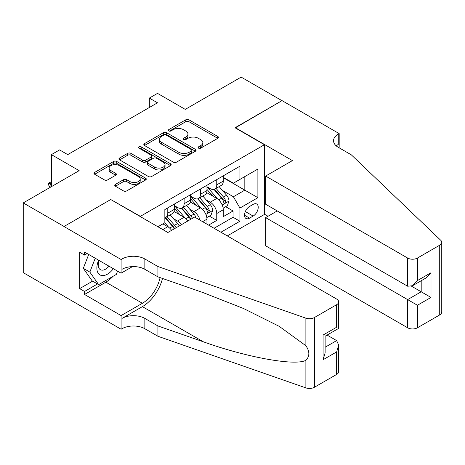 <?xml version="1.0" encoding="UTF-8"?>
<svg xmlns="http://www.w3.org/2000/svg" width="465" height="465" viewBox="0 0 465 465"><rect width="100%" height="100%" fill="white"/><g stroke="black" fill="none" stroke-linecap="round" stroke-linejoin="round"><path stroke-width="0.7" d="M198.52 148.143A1.587 0.918 0 0 0 200.764 148.143L217.783 138.32A2.267 1.308 0 0 0 218.451 137.39A2.267 1.308 0 0 0 217.783 136.466L188.947 119.819A2.267 1.308 0 0 0 185.744 119.819L168.719 129.648A1.587 0.918 0 0 0 168.254 130.293A1.587 0.918 0 0 0 168.719 130.938A1.587 0.918 0 0 0 170.963 130.938L173.166 129.671A7.248 4.185 0 0 1 183.419 129.671L185.82 131.054A7.248 4.185 0 0 1 187.947 134.019A7.248 4.185 0 0 1 185.82 136.977L183.617 138.25A1.587 0.918 0 0 0 183.152 138.896A1.587 0.918 0 0 0 183.617 139.541A1.587 0.918 0 0 0 185.861 139.541L188.063 138.274A7.248 4.185 0 0 1 198.317 138.274L200.723 139.657A7.248 4.185 0 0 1 202.845 142.621A7.248 4.185 0 0 1 200.723 145.58L198.52 146.853A1.587 0.918 0 0 0 198.055 147.498A1.587 0.918 0 0 0 198.52 148.143L198.52 146.853M115.407 184.384A2.267 1.308 0 0 0 114.745 185.308A2.267 1.308 0 0 0 115.407 186.232L123.498 190.906A2.267 1.308 0 0 0 126.701 190.906L145.609 179.99A2.267 1.308 0 0 0 146.272 179.066A2.267 1.308 0 0 0 145.609 178.142L116.767 161.489A2.267 1.308 0 0 0 113.565 161.489L94.657 172.405A2.267 1.308 0 0 0 93.994 173.329A2.267 1.308 0 0 0 94.657 174.253L104.433 179.897A2.267 1.308 0 0 0 107.636 179.897L115.727 175.224A2.267 1.308 0 0 0 116.39 174.299A2.267 1.308 0 0 0 115.727 173.375L110.879 170.579A6.062 3.499 0 0 1 109.106 168.103A6.062 3.499 0 0 1 112.844 164.872A6.062 3.499 0 0 1 119.453 165.627L138.436 176.59A6.062 3.499 0 0 1 140.215 179.066A6.062 3.499 0 0 1 136.472 182.297A6.062 3.499 0 0 1 129.869 181.536L126.701 179.711A2.267 1.308 0 0 0 123.498 179.711L115.407 184.384L115.407 186.232M110.984 199.665L140.366 216.347L264.416 144.725L235.034 127.765L281.964 100.672L241.155 77.109L185.25 109.385L157.501 93.366L149.341 98.08L157.501 102.788L67.727 154.618L59.567 149.91L51.406 154.618L51.406 186.663M110.984 199.386L64.054 226.478L23.25 202.92L79.155 170.643L51.406 154.618M173.323 162.134A2.267 1.308 0 0 0 176.531 162.134L195.434 151.224A2.267 1.308 0 0 0 196.096 150.294A2.267 1.308 0 0 0 195.434 149.37L166.598 132.723A2.267 1.308 0 0 0 163.389 132.723L144.487 143.639A2.267 1.308 0 0 0 143.825 144.563A2.267 1.308 0 0 0 144.487 145.487L173.323 162.134M139.593 148.486A1.587 0.918 0 0 1 141.203 148.713L141.203 146.83L170.521 163.756A2.267 1.308 0 0 1 171.184 164.68A2.267 1.308 0 0 1 170.521 165.604L151.613 176.52A2.267 1.308 0 0 1 148.411 176.52L119.575 159.873L119.575 158.019A2.267 1.308 0 0 0 118.906 158.943A2.267 1.308 0 0 0 119.575 159.873M119.575 158.019L127.666 153.351A2.267 1.308 0 0 1 130.868 153.351L142.563 160.1A2.267 1.308 0 0 0 145.766 160.1L151.137 157.001A2.267 1.308 0 0 0 151.799 156.077A2.267 1.308 0 0 0 151.137 155.153L138.959 148.12A1.587 0.918 0 0 1 138.494 147.475A1.587 0.918 0 0 1 139.471 146.632A1.587 0.918 0 0 1 141.203 146.83M63.972 296.164L23.25 272.653L23.25 202.92M208.593 225.112L216.754 220.398L216.754 213.522A9.236 5.33 -120 0 0 210.227 202.211L206.129 199.845M209.326 216.115L216.754 220.398M171.608 230.349A9.236 5.33 -120 0 0 167.789 226.711L162.89 223.886M187.93 220.927A9.236 5.33 -120 0 0 184.111 217.289L174.015 211.459M181.402 224.694A9.236 5.33 60 0 0 177.578 221.061L173.48 218.695M206.96 224.171L206.96 219.172A9.236 5.33 -120 0 0 200.432 207.867L190.336 202.037M200.049 220.178A9.236 5.33 60 0 0 193.905 211.633L189.807 209.267M253.152 204.379L249.566 206.454A7.155 4.133 120 0 0 244.886 212.761A7.155 4.133 120 0 0 245.985 218.492A7.155 4.133 120 0 0 249.566 218.137L253.152 216.062A7.155 4.133 120 0 0 257.831 209.762A7.155 4.133 120 0 0 256.732 204.025A7.155 4.133 120 0 0 253.152 204.379M227.286 235.9L264.416 214.464L264.416 144.725M220.916 232.227L239.934 221.247L239.934 208.053L233.401 196.747L222.45 190.423M157.914 226.757L164.848 222.752L164.848 209.564L239.934 166.214L239.934 179.403L257.889 169.039L257.889 197.689L239.934 208.053M174.317 205.606L177.578 207.489A9.236 5.33 60 0 0 182.199 207.948L188.726 204.176A9.236 5.33 -120 0 0 190.638 199.95L190.638 194.672M190.638 196.178L193.905 198.067A9.236 5.33 60 0 0 198.52 198.52L205.048 194.754A9.236 5.33 -120 0 0 206.96 190.528L206.96 185.25M214.063 228.269L233.075 217.289L233.075 210.976L223.281 216.632L223.281 209.75A9.236 5.33 -120 0 0 216.754 198.445L206.658 192.615M206.96 186.756L210.227 188.639A9.236 5.33 -120 0 0 214.842 189.098A9.236 5.33 -120 0 0 216.754 184.872L216.754 179.595M214.842 189.098L221.369 185.332A9.236 5.33 -120 0 0 223.281 181.1L223.281 175.822M167.789 207.867L167.789 213.144A9.236 5.33 60 0 1 165.877 217.37A9.236 5.33 60 0 1 164.848 217.742M165.877 217.37L172.405 213.598A9.236 5.33 -120 0 0 174.317 209.372L174.317 204.094M184.111 198.439L184.111 203.717A9.236 5.33 60 0 1 182.199 207.948M200.432 189.017L200.432 194.294A9.236 5.33 60 0 1 198.52 198.52M233.401 196.747L244.828 190.15L244.828 176.578L257.889 169.039M223.281 177.711L257.889 197.689M223.281 177.334L233.401 183.175L239.934 179.403M149.341 98.08L149.341 107.502M225.653 206.687L233.075 210.976M233.075 217.289L239.934 221.247M199.154 148.37L200.723 147.463A7.248 4.185 0 0 0 202.845 144.505L202.845 142.621M187.947 134.019L187.947 135.902A7.248 4.185 0 0 1 185.82 138.861L184.25 139.767M217.754 138.338L188.947 121.702A2.267 1.308 0 0 0 185.744 121.702L169.353 131.165M195.405 151.241L166.598 134.606A2.267 1.308 0 0 0 163.389 134.606L144.516 145.504M191.429 150.945A1.587 0.918 0 0 0 191.894 150.294A1.587 0.918 0 0 0 191.429 149.649L166.115 135.036A1.587 0.918 0 0 0 163.872 135.036L161.547 136.373A7.248 4.185 0 0 0 159.425 139.337A7.248 4.185 0 0 0 161.547 142.296L178.851 152.288A7.248 4.185 0 0 0 189.104 152.288L191.429 150.945L191.429 152.828A1.587 0.918 0 0 0 191.894 152.183L191.894 150.294M159.425 139.337L159.425 141.221A7.248 4.185 0 0 0 161.547 144.179L161.547 142.296M191.429 152.828L189.104 154.171A7.248 4.185 0 0 1 178.851 154.171L161.547 144.179M119.604 159.89L127.666 155.234L127.666 153.351M151.799 156.077L151.799 157.96A2.267 1.308 0 0 1 151.137 158.885L145.766 161.989A2.267 1.308 0 0 1 142.563 161.989L130.868 155.234A2.267 1.308 0 0 0 127.666 155.234M141.203 148.713L170.492 165.621M154.7 167.109A6.062 3.499 0 0 0 161.303 167.865A6.062 3.499 0 0 0 165.046 164.633A6.062 3.499 0 0 0 163.273 162.157L156.583 158.298A2.267 1.308 0 0 0 153.38 158.298L148.01 161.396A2.267 1.308 0 0 0 147.347 162.32A2.267 1.308 0 0 0 148.01 163.244L154.7 167.109L154.7 168.993A6.062 3.499 0 0 0 161.303 169.754A6.062 3.499 0 0 0 165.046 166.517L165.046 164.633M147.347 162.32L147.347 164.209A2.267 1.308 0 0 0 148.01 165.133L148.01 163.244M154.7 168.993L148.01 165.133M140.215 179.066L140.215 180.949A6.062 3.499 0 0 1 136.472 184.181A6.062 3.499 0 0 1 129.869 183.425L126.701 181.594A2.267 1.308 0 0 0 123.498 181.594L115.436 186.25M109.106 168.103L109.106 169.987A6.062 3.499 0 0 0 110.879 172.463L110.879 170.579M115.698 175.241L110.879 172.463M145.58 180.007L116.767 163.372A2.267 1.308 0 0 0 113.565 163.372L94.686 174.27M223.148 208.134L227.362 205.699L228.995 200.985A6.115 3.534 -120 0 0 226.612 195.242L219.155 186.61M217.661 199.037L208.82 188.796A17.658 10.195 -120 0 0 206.96 186.854M212.813 196.166L207.867 190.435A14.659 8.463 -120 0 0 206.96 189.453M214.01 189.429L221.555 198.166A6.115 3.534 60 0 1 223.735 202.38L224.182 203.1L225.008 202.984L225.694 201.246A6.115 3.534 -120 0 0 223.514 197.032L216.056 188.401M214.452 189.29L222.561 198.671A3.116 1.802 60 0 1 223.345 199.892L225.694 201.246M98.65 260.208A15.002 8.661 120 0 0 102.172 275.582A15.002 8.661 120 0 0 113.361 268.7M99.15 260.499A10.271 5.929 120 0 0 100.405 269.694A10.271 5.929 120 0 0 101.911 270.153A10.271 5.929 120 0 0 108.996 266.183M117.569 271.13L116.285 274.449L98.661 284.621L92.134 280.854L83.322 268.317L88.699 254.465M98.661 284.621L89.85 272.083L95.226 258.232M83.322 268.317L89.85 272.083M277.227 210.93L265.643 217.62L265.643 245.799L407.648 327.784L407.648 299.605L421.197 291.782L421.197 280.744M265.643 217.62L417.442 305.261L417.442 327.784L439.721 314.921L439.721 245.183A6.923 3.999 0 0 0 441.75 242.358A6.923 3.999 0 0 0 440.75 240.289L351.337 154.857L338.276 147.318A16.159 9.329 180 0 1 333.545 140.721A16.159 9.329 180 0 1 338.276 134.123L339.177 133.606L282.046 100.62L235.278 127.904M235.278 127.619L292.409 160.605L265.643 176.061L407.648 258.046A6.923 3.999 0 0 0 417.442 258.046L439.721 245.183M339.177 133.606L339.177 147.271L338.683 147.55M264.416 214.179L268.009 216.254M265.643 176.061L265.643 204.24L407.648 286.225L407.648 258.046M441.75 242.358L441.75 312.091A6.923 3.999 180 0 1 439.721 314.921M417.442 327.784A6.923 3.999 180 0 1 407.648 327.784M336.242 145.882A16.159 9.329 180 0 1 338.276 144.441L338.276 134.123M411.566 286.225L430.991 297.437L417.442 305.261M417.442 258.046L417.442 280.569L412.542 285.737L407.648 286.225M417.442 280.569L430.991 272.746L426.091 277.919L412.542 285.737M194.637 217.056L336.643 299.042A6.923 3.999 -0 0 1 338.671 301.866A6.923 3.999 -0 0 1 336.643 304.697L314.363 317.56L314.363 387.293A6.923 3.999 180 0 1 305.883 387.891L157.914 336.265L144.853 328.726A16.159 9.329 -0 0 0 122.004 328.726L121.103 329.243L63.972 296.263L63.972 226.525L110.74 199.526L167.871 232.506L194.637 217.056M157.914 336.265L157.914 325.948L203.286 341.775C246.653 357.405 295.101 366.158 305.883 360.311C309.818 356.289 309.818 351.424 305.883 345.728L279.262 326.372L243.445 308.469L203.286 292.677L157.914 276.849L144.853 269.311A16.159 9.329 -0 0 0 122.004 269.311L122.004 258.988L121.103 259.505L63.972 226.525M157.914 276.849L157.914 266.526L144.853 258.988A16.159 9.329 -0 0 0 122.004 258.988M203.286 341.775L142.406 306.627L122.004 318.409A16.159 9.329 -0 0 1 144.853 318.409L157.914 325.948M336.643 374.43L336.643 351.906L338.671 345.082L338.671 371.605A6.923 3.999 180 0 1 336.643 374.43L314.363 387.293M305.883 345.728L305.883 318.153L157.914 266.526M113.041 276.32A25.97 14.996 -60 0 1 105.84 282.174L84.543 294.473L84.543 291.456L97.522 283.964M87.153 253.57L84.543 255.076L79.643 252.251L79.643 288.626L84.543 291.456M84.543 255.076L84.543 252.065L121.103 273.17L121.103 259.505M121.103 329.243L121.103 315.578L142.406 303.279A25.97 14.996 120 0 0 160.082 277.605M84.543 294.473L121.103 315.578M327.081 335.079L336.643 340.601L338.671 345.082M142.406 306.627A30.068 17.356 120 0 0 162.512 278.454M132.502 266.59L121.103 273.17M305.883 318.153A6.923 3.999 -0 0 0 314.363 317.56M79.643 288.626L92.622 281.133M336.643 351.906L323.094 359.73L325.122 352.906L325.122 336.212L338.671 328.389L338.671 301.866M323.094 359.73L323.094 335.038C325.738 336.567 325.738 336.567 323.094 335.038L336.643 327.221C339.287 328.743 339.287 328.743 336.643 327.221L336.643 304.697M206.826 217.556L211.04 215.121L212.674 210.413A6.115 3.534 -120 0 0 210.29 204.664L202.833 196.032M201.339 208.465L192.493 198.224A17.658 10.195 -120 0 0 190.638 196.282M196.486 205.588L191.539 199.863A14.659 8.463 -120 0 0 190.638 198.875M197.689 198.851L205.234 207.588A6.115 3.534 60 0 1 207.413 211.802L207.855 212.528L208.686 212.412L209.372 210.668A6.115 3.534 -120 0 0 207.192 206.454L199.735 197.823M198.131 198.712L206.239 208.093A3.116 1.802 60 0 1 207.024 209.314L209.372 210.668M196.032 217.858A6.115 3.534 -120 0 0 193.969 214.092L186.512 205.454M185.018 217.887L176.171 207.646A17.658 10.195 -120 0 0 174.317 205.704M180.164 215.01L175.218 209.285A14.659 8.463 -120 0 0 174.317 208.303M192.434 218.323A6.115 3.534 -120 0 0 190.865 215.882L183.408 207.245M181.809 208.134L189.912 217.521A3.116 1.802 60 0 1 190.702 218.736L191.208 219.032M181.367 208.279L188.906 217.01A6.115 3.534 60 0 1 190.476 219.457M179.211 225.961A6.115 3.534 -120 0 0 177.647 223.514L170.19 214.877M168.696 227.309L164.79 222.787M163.843 224.438L163.209 223.7M176.113 227.751A6.115 3.534 -120 0 0 174.544 225.304L167.086 216.673M165.488 217.556L173.59 226.943A3.116 1.802 60 0 1 174.375 228.164L174.887 228.455M165.04 217.701L172.585 226.438A6.115 3.534 60 0 1 174.154 228.879M51.406 183.268L50.098 184.024L51.406 184.779M48.633 183.175L50.098 184.024L50.098 187.418L48.633 185.058L48.633 183.175L50.267 182.233L51.406 182.274M162.808 229.588L167.789 226.711M177.578 221.061L184.111 217.289M193.905 211.633L200.432 207.867M210.227 202.211L216.754 198.445M216.754 184.872L223.281 181.1M167.789 213.144L174.317 209.372M184.111 203.717L190.638 199.95M200.432 194.294L206.96 190.528M216.754 213.522L223.281 209.75M202.635 221.671L206.96 219.172M245.328 211.546L253.152 216.062M244.503 215.219L249.566 218.137M200.723 147.463L200.723 145.58M183.617 139.541L183.617 138.25M185.82 138.861L185.82 136.977M168.719 130.938L168.719 129.648M185.744 121.702L185.744 119.819M188.947 121.702L188.947 119.819M217.783 138.32L217.783 136.466M144.487 145.487L144.487 143.639M163.389 134.606L163.389 132.723M166.598 134.606L166.598 132.723M195.434 151.224L195.434 149.37M178.851 154.171L178.851 152.288M189.104 154.171L189.104 152.288M130.868 155.234L130.868 153.351M142.563 161.989L142.563 160.1M145.766 161.989L145.766 160.1M151.137 158.885L151.137 157.001M170.521 165.604L170.521 163.756M123.498 181.594L123.498 179.711M126.701 181.594L126.701 179.711M129.869 183.425L129.869 181.536M115.727 175.224L115.727 173.375M94.657 174.253L94.657 172.405M113.565 163.372L113.565 161.489M116.767 163.372L116.767 161.489M145.609 179.99L145.609 178.142M222.212 204.995L228.954 201.107M208.82 188.796L209.657 188.313M223.514 197.032L226.612 195.242M218.637 199.845L221.555 198.166M430.991 272.746L430.991 297.437M144.853 269.311L144.853 258.988M144.853 318.409L144.853 328.726M305.883 387.891L305.883 360.311M122.004 318.409L122.004 328.726M105.84 282.174L142.406 303.279M325.122 347.25L336.643 340.601M205.89 214.423L212.633 210.529M192.493 198.224L193.335 197.735M207.192 206.454L210.29 204.664M202.316 209.273L205.234 207.588M176.171 207.646L177.014 207.163M190.865 215.882L193.969 214.092M185.988 218.695L188.906 217.01M174.544 225.304L177.647 223.514M169.667 228.117L172.585 226.438"/></g></svg>
